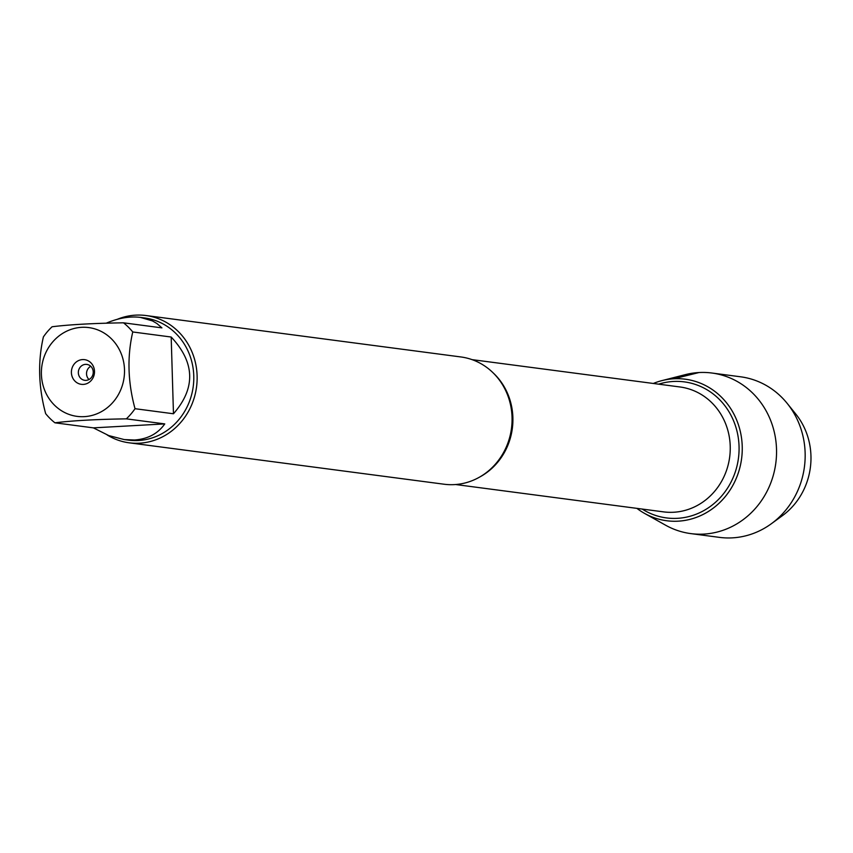 <?xml version="1.0" encoding="UTF-8"?>
<svg xmlns="http://www.w3.org/2000/svg" width="853" height="853" viewBox="0 0 853 853"><rect width="100%" height="100%" fill="white"/><g stroke="black" fill="none" stroke-linecap="round" stroke-linejoin="round"><path stroke-width="1.28" d="M55.978 338.534A44.772 41.509 -82.5 0 0 44.175 388.925A44.772 41.509 -82.5 0 0 84.276 416.648A44.772 41.509 -82.5 0 0 121.723 355.051A44.772 41.509 -82.5 0 0 55.978 338.534M52.086 326.763A61.619 57.14 -82.5 0 0 43.396 336.914C37.713 361.619 38.47 387.198 45.667 413.652A61.619 57.14 -82.5 0 0 54.933 422.811C72.334 420.646 96.133 419.324 126.329 418.855A61.619 57.14 -82.5 0 0 135.019 408.704C127.833 382.251 127.065 356.671 132.748 331.966A61.619 57.14 -82.5 0 0 123.482 322.818C93.276 323.287 69.477 324.598 52.086 326.763M123.482 322.818L161.921 327.872L156.888 323.5L152.474 320.92L140.35 317.391L144.626 317.945A61.619 57.14 97.5 0 1 193.716 381.195A61.619 57.14 97.5 0 1 138.41 440.511A61.619 57.14 97.5 0 1 128.558 440.137L124.282 439.583L134.486 439.999C147.729 439.092 157.826 433.74 164.768 423.909L126.329 418.855M54.933 422.811L93.382 427.865L108.8 435.595L124.282 439.583M140.35 317.391C129.763 316.09 118.386 318.02 106.209 323.202M135.019 408.704L173.468 413.769C195.827 388.136 195.07 362.557 171.186 337.031L132.748 331.966M129.176 442.814L444.114 484.227A64.188 59.518 -82.5 0 0 454.382 484.611A64.188 59.518 -82.5 0 0 511.992 422.821A64.188 59.518 -82.5 0 0 460.844 356.949L145.916 315.525A64.188 59.518 97.5 0 1 196.553 386.931A64.188 59.518 97.5 0 1 129.176 442.814A64.188 59.518 97.5 0 1 107.179 434.966M673.87 378.775A71.375 66.182 97.5 0 1 739.306 469.672A71.375 66.182 97.5 0 1 636.903 508.367A71.375 66.182 -82.5 0 0 644.431 513.325A71.375 66.182 -82.5 0 0 678.103 521.183A71.375 66.182 -82.5 0 0 742.227 446.311A71.375 66.182 -82.5 0 0 673.87 378.775A71.375 66.182 -82.5 0 0 661.885 380.63A71.375 66.182 -82.5 0 0 653.323 383.466A71.375 66.182 97.5 0 1 673.87 378.775L698.97 372.537A80.982 75.085 -82.5 0 0 685.364 374.638L661.885 380.63M117.309 319.299A64.188 59.518 97.5 0 1 135.648 315.141A64.188 59.518 97.5 0 1 145.916 315.525M82.581 359.582A12.432 11.526 97.5 0 1 93.126 377.644A12.432 11.526 97.5 0 1 73.134 378.743A12.432 11.526 97.5 0 1 82.581 359.582M171.186 337.031L173.468 413.769M164.768 423.909L93.382 427.865M85.545 364.359A8.029 7.442 -82.5 0 0 78.348 372.079A8.029 7.442 -82.5 0 0 84.746 380.321A8.029 7.442 -82.5 0 0 93.169 373.337A8.029 7.442 -82.5 0 0 86.835 364.412A8.029 7.442 -82.5 0 0 85.545 364.359M90.749 366.289A8.029 7.442 -82.5 0 0 89.011 379.521M644.431 513.325L665.575 525.192A80.982 75.085 -82.5 0 0 690.802 533.605A80.982 75.085 -82.5 0 0 703.757 534.095A80.982 75.085 -82.5 0 0 776.443 456.142A80.982 75.085 -82.5 0 0 711.924 373.028A80.982 75.085 -82.5 0 0 698.97 372.537M690.802 533.605L719.42 537.369A80.982 75.085 -82.5 0 0 732.386 537.859A80.982 75.085 -82.5 0 0 771.357 523.731A80.982 75.085 -82.5 0 0 787.18 403.384A80.982 75.085 -82.5 0 0 740.543 376.791L711.924 373.028M787.18 403.384L795.796 414.057A68.357 63.389 97.5 0 1 782.436 515.649L771.357 523.731M493.471 373.188A62.983 58.399 97.5 0 1 479.823 476.966M455.641 484.525L663.559 511.875A62.983 58.399 -82.5 0 0 729.678 457.037A62.983 58.399 -82.5 0 0 679.99 386.974L472.061 359.635M658.612 384.17A68.603 63.612 97.5 0 1 673.358 381.472A68.603 63.612 97.5 0 1 736.971 466.101A68.603 63.612 97.5 0 1 642.181 509.06"/></g></svg>
